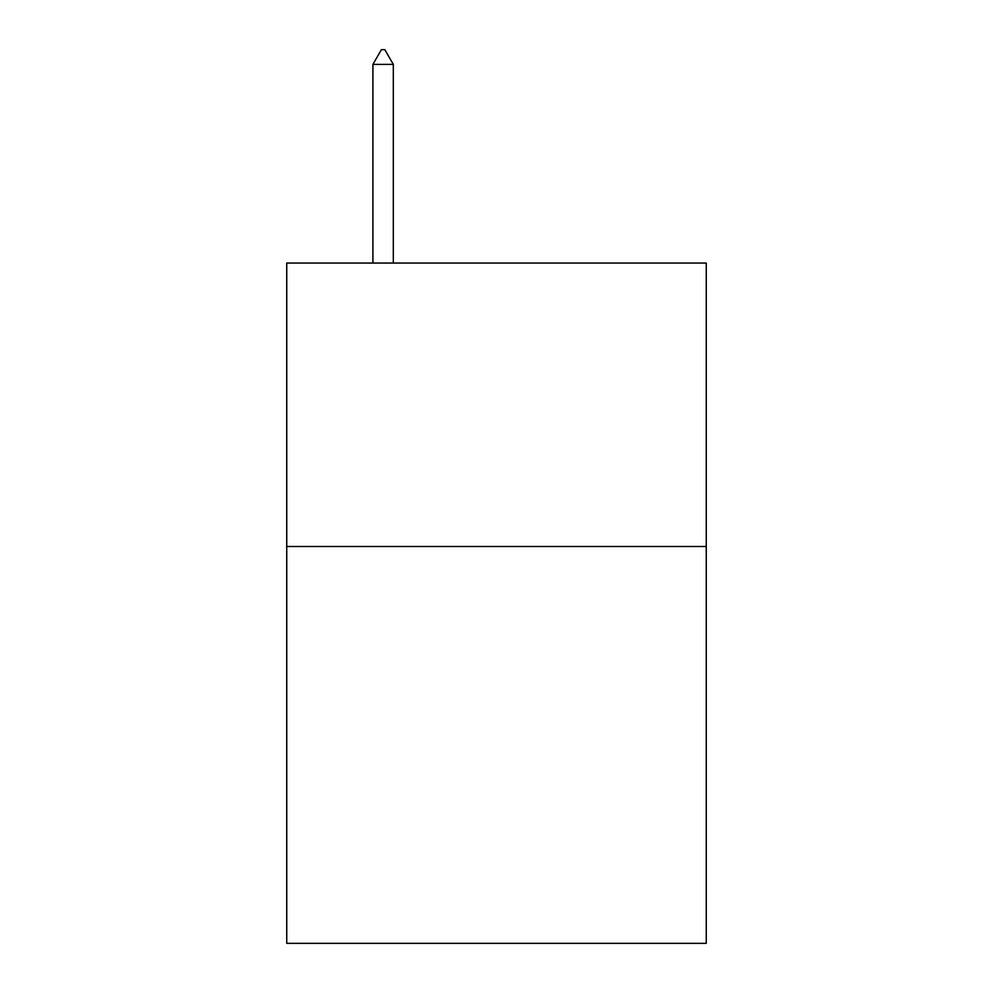 <?xml version="1.0" encoding="UTF-8"?>
<svg xmlns="http://www.w3.org/2000/svg" width="993" height="993" viewBox="0 0 993 993"><rect width="100%" height="100%" fill="white"/><g stroke="black" fill="none" stroke-linecap="round" stroke-linejoin="round"><path stroke-width="1.49" d="M706.259 546.498L706.259 943.35L286.741 943.35L286.741 263.046L706.259 263.046L706.259 546.498L286.741 546.498M393.315 64.396L384.812 49.65L381.411 49.65L372.909 64.396L393.315 64.396L393.315 263.046M372.909 64.396L372.909 263.046"/></g></svg>
